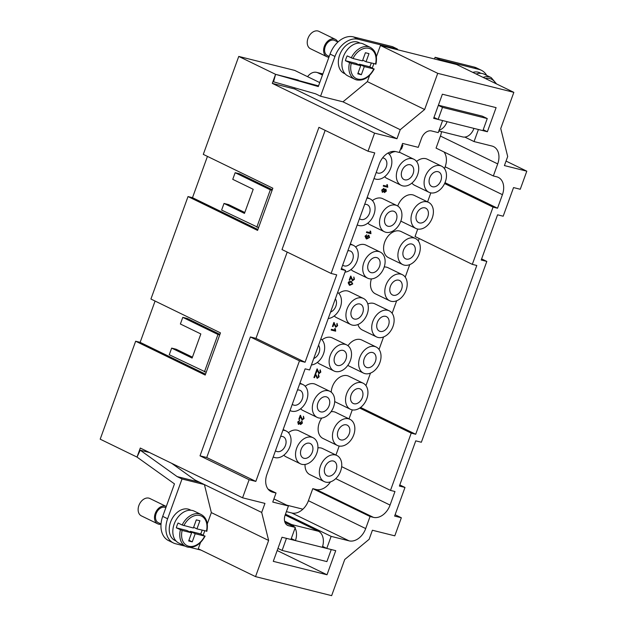 <?xml version="1.0" encoding="UTF-8"?>
<svg xmlns="http://www.w3.org/2000/svg" width="627" height="627" viewBox="0 0 627 627"><rect width="100%" height="100%" fill="white"/><g stroke="black" fill="none" stroke-linecap="round" stroke-linejoin="round"><path stroke-width="0.94" d="M319.739 82.584L307.583 76.674A12.893 8.997 104 0 1 310.835 73.547A12.893 8.997 104 0 1 316.659 72.379A12.893 8.997 104 0 1 317.897 72.826L322.466 75.052M307.583 76.674L294.714 70.412L238.754 56.43L203.297 154.375L272.847 188.21L257.572 230.407L188.022 196.565L150.927 299.032L220.477 332.874L205.201 375.064L135.651 341.229L100.195 439.174L137.015 457.091L140.291 448.046L242.571 497.807L249.115 479.726L200.021 455.837L318.939 127.336L368.033 151.225L374.578 133.143L272.298 83.383L275.574 74.339L318.54 85.899M135.651 341.229L140.135 342.35L155.081 301.054M188.022 196.565L192.497 197.685L207.443 156.397M320.569 96.229L315.663 93.846L273.576 81.816L275.574 74.339L318.297 86.557L330.061 54.063A22.556 15.981 -64.1 0 1 353.369 36.883L392.541 46.672L397.455 49.055L358.276 39.274A22.556 15.981 115.9 0 0 334.967 56.454L320.569 96.229L342.961 101.825L400.238 129.695L396.962 138.732L374.578 133.143M337.945 42.033L334.724 40.473A8.378 5.933 115.9 0 0 325.241 46.555A8.378 5.933 115.9 0 0 327.396 55.537L329.206 56.422M337.796 41.962A9.671 6.85 115.9 0 0 335.288 39.313A9.671 6.85 115.9 0 0 324.347 46.327A9.671 6.85 115.9 0 0 326.832 56.696A9.671 6.85 115.9 0 0 328.924 57.198M335.288 39.313L318.924 31.35A9.671 6.85 115.9 0 0 307.982 38.365A9.671 6.85 115.9 0 0 310.467 48.741L326.832 56.696M438.829 130.972L462.632 136.913A12.893 8.997 -76 0 0 468.455 135.753A12.893 8.997 -76 0 0 473.941 128.394L482.9 130.62L487.257 118.566L442.49 107.382L438.124 119.436L447.082 121.669A12.893 8.997 104 0 1 441.596 129.037A12.893 8.997 104 0 1 439.127 130.15M438.124 119.436L433.978 117.414M442.49 107.382L438.336 105.36M438.398 105.195L482.351 116.175L487.257 118.566M473.941 128.394L447.075 121.677M486.693 75.405A22.556 15.981 115.9 0 0 481.395 70.287A22.556 15.981 115.9 0 0 479.161 69.472L439.989 59.683L439.77 60.286M439.989 59.683L435.075 57.3L474.255 67.089A22.556 15.981 -64.1 0 1 476.489 67.896L481.395 70.287M434.472 58.969L435.075 57.3M335.931 455.037L339.191 446.04M349.027 418.867L352.28 409.878M365.949 385.621L370.471 373.112M379.037 349.451L383.567 336.942M392.126 313.288L396.656 300.78M405.222 277.118L409.744 264.618M418.311 240.956L419.197 238.526M335.719 478.644L390.065 505.08L394.971 491.521L390.496 490.4L411.226 433.139L415.701 434.26L476.794 265.487L472.319 264.367L415.043 236.504L417.739 229.051M427.575 201.878L430.835 192.889M444.496 168.624L445.154 166.798A16.114 11.411 115.9 0 0 443.987 151.953M341.456 268.481L345.602 270.503L341.127 269.383L379.311 163.898A16.114 11.411 -64.1 0 1 395.958 151.632L399.313 152.471L402.589 143.426L418.256 147.345L421.532 138.301A9.671 6.85 -64.1 0 1 431.517 130.941L438.234 132.618L442.599 120.564L433.649 118.323L442.372 94.215L496.098 107.64L487.375 131.748L478.417 129.507L474.051 141.569L491.96 146.036A16.114 11.411 -64.1 0 1 493.559 146.616A16.114 11.411 -64.1 0 1 497.705 163.906L493.339 175.96L436.063 148.097L440.42 136.043A16.114 11.411 115.9 0 0 441.51 131.639M286.711 505.143L302.904 509.187A16.114 11.411 115.9 0 0 308.413 500.707L312.779 488.652L316.141 489.491A16.114 11.411 115.9 0 0 330.468 481.865M335.939 326.487L337.154 325.554L337.012 323.407L337.639 325.711L335.719 327.278L334.058 323.65L332.992 326.604L332.42 326.455L333.862 322.474L336.009 326.518L337.193 325.578L336.723 324.175L337.099 323.446M335.672 327.255L334.019 323.634M319.167 372.908L320.35 371.968L320.209 369.82L320.836 372.117L318.916 373.692L317.254 370.063L316.188 373.018L315.616 372.869L317.058 368.88L319.206 372.932L320.389 371.991L319.919 370.588L320.279 369.852M318.877 373.668L317.215 370.04M302.112 420.098L300.458 416.477L299.385 419.432L298.82 419.275L300.262 415.293L302.402 419.338L303.586 418.397L303.46 416.25L304.04 418.53L302.034 420.066M302.332 419.314L303.546 418.381L303.413 416.234M302.073 420.082L300.419 416.453M383.262 186.133L383.489 185.373L386.992 186.25L386.867 184.604L387.4 184.738L387.76 187.261L383.262 186.133L383.528 185.396L387.031 186.266L386.906 184.628L387.439 184.761M366.458 232.546L366.685 231.786L370.189 232.664L370.063 231.018L370.635 231.167L370.957 233.667L366.458 232.546L366.732 231.81L370.228 232.68L370.102 231.034L370.635 231.167M352.515 280.865L350.861 277.236L349.788 280.191L349.223 280.042L350.665 276.06L352.805 280.104L353.989 279.164L353.863 277.016L354.443 279.297L352.398 280.818M352.735 280.073L353.949 279.14L353.816 276.993M352.476 280.841L350.822 277.22M401.28 147.941L402.338 145.033L402.902 145.19L401.492 149.085L400.771 148.442M349.341 285.175L348.189 282.801L349.145 281.547L351.567 281.547M349.717 285.316L348.15 282.785L349.106 281.531L351.543 281.539M366.38 238.08L366.607 236.583L368.872 235.227M366.246 238.824L365.047 236.222L366.771 234.811L365.494 236.355L366.717 238.189L366.646 236.606L368.848 235.219M366.63 238.965L365.008 236.207L366.771 234.811M384.547 189.762L385.911 189.127L386.357 191.117L384.469 192.536M384.516 192.552L383.943 191.439M382.305 192.27L381.788 189.989L383.959 188.374M382.384 192.293L381.741 189.965L383.936 188.366M298.648 423.546L300.121 422.065L300.866 423.821L301.924 423.006L301.877 420.999L302.379 423.107L300.584 424.581L299.933 423.507M300.788 423.789L301.885 422.99L301.469 421.697L301.877 420.999M298.35 424.33L297.801 421.995L299.761 420.396L298.256 422.112L298.742 423.586L300.161 422.089L300.615 422.284M298.421 424.354L297.762 421.971L299.761 420.396M317.458 377.595L318.657 376.647L318.516 374.499L319.143 376.803L317.223 378.371L315.561 374.742L314.495 377.697L313.923 377.548L315.365 373.567L317.513 377.611L318.696 376.67L318.226 375.267L318.587 374.531M317.176 378.347L315.522 374.727M331.166 330.053L331.393 329.293L334.896 330.17L334.763 328.524L335.343 328.673L335.657 331.174L331.166 330.053L331.432 329.316L334.936 330.186L334.81 328.54L335.343 328.673M300.38 463.8A14.499 10.275 115.9 0 0 301.814 464.325A14.499 10.275 115.9 0 0 316.408 454.277A14.499 10.275 115.9 0 0 313.069 437.717A14.499 10.275 115.9 0 0 311.635 437.199A14.499 10.275 115.9 0 0 297.041 447.247A14.499 10.275 115.9 0 0 300.38 463.8L286.061 456.832A14.499 10.275 -64.1 0 1 283.835 455.171M288.428 432.669A14.499 10.275 -64.1 0 1 297.316 430.232A14.499 10.275 -64.1 0 1 298.75 430.749L313.069 437.717M317.176 417.386A14.499 10.275 115.9 0 0 318.61 417.911A14.499 10.275 115.9 0 0 333.203 407.863A14.499 10.275 115.9 0 0 329.865 391.311A14.499 10.275 115.9 0 0 328.43 390.786A14.499 10.275 115.9 0 0 313.837 400.833A14.499 10.275 115.9 0 0 317.176 417.386L302.857 410.426A14.499 10.275 -64.1 0 1 300.631 408.765M305.231 386.256A14.499 10.275 -64.1 0 1 314.111 383.818A14.499 10.275 -64.1 0 1 315.546 384.343L329.865 391.311M333.979 370.98A14.499 10.275 115.9 0 0 335.414 371.498A14.499 10.275 115.9 0 0 350.007 361.45A14.499 10.275 115.9 0 0 346.668 344.897A14.499 10.275 115.9 0 0 345.234 344.372A14.499 10.275 115.9 0 0 330.641 354.42A14.499 10.275 115.9 0 0 333.979 370.98L319.66 364.013A14.499 10.275 -64.1 0 1 317.434 362.351M322.027 339.842A14.499 10.275 -64.1 0 1 330.915 337.404A14.499 10.275 -64.1 0 1 332.349 337.929L346.668 344.897M350.783 324.567A14.499 10.275 115.9 0 0 352.217 325.084A14.499 10.275 115.9 0 0 366.811 315.036A14.499 10.275 115.9 0 0 363.472 298.483A14.499 10.275 115.9 0 0 362.038 297.966A14.499 10.275 115.9 0 0 347.444 308.006A14.499 10.275 115.9 0 0 350.783 324.567L336.464 317.599A14.499 10.275 -64.1 0 1 334.238 315.937M338.831 293.436A14.499 10.275 -64.1 0 1 347.719 290.999A14.499 10.275 -64.1 0 1 349.153 291.516L363.472 298.483M367.579 278.153A14.499 10.275 115.9 0 0 369.013 278.678A14.499 10.275 115.9 0 0 383.606 268.63A14.499 10.275 115.9 0 0 380.268 252.07A14.499 10.275 115.9 0 0 378.833 251.552A14.499 10.275 115.9 0 0 364.24 261.6A14.499 10.275 115.9 0 0 367.579 278.153L353.26 271.185A14.499 10.275 -64.1 0 1 351.034 269.524M355.634 247.022A14.499 10.275 -64.1 0 1 364.514 244.585A14.499 10.275 -64.1 0 1 365.949 245.102L380.268 252.07M384.382 231.739A14.499 10.275 115.9 0 0 385.817 232.264A14.499 10.275 115.9 0 0 400.41 222.217A14.499 10.275 115.9 0 0 397.071 205.656A14.499 10.275 115.9 0 0 395.637 205.139A14.499 10.275 115.9 0 0 381.044 215.186A14.499 10.275 115.9 0 0 384.382 231.739L370.063 224.772A14.499 10.275 -64.1 0 1 367.837 223.11M372.43 200.609A14.499 10.275 -64.1 0 1 381.318 198.171A14.499 10.275 -64.1 0 1 382.752 198.696L397.071 205.656M401.186 185.326A14.499 10.275 115.9 0 0 402.62 185.851A14.499 10.275 115.9 0 0 417.206 175.803A14.499 10.275 115.9 0 0 413.875 159.25A14.499 10.275 115.9 0 0 412.441 158.725A14.499 10.275 115.9 0 0 397.847 168.773A14.499 10.275 115.9 0 0 401.186 185.326L386.867 178.366A14.499 10.275 -64.1 0 1 384.641 176.704M389.234 154.195A14.499 10.275 -64.1 0 1 395.606 151.546M399.407 152.212A14.499 10.275 -64.1 0 1 399.556 152.283L413.875 159.25M324.206 481.583A14.499 10.275 115.9 0 0 325.64 482.108A14.499 10.275 115.9 0 0 340.234 472.06A14.499 10.275 115.9 0 0 336.895 455.508A14.499 10.275 115.9 0 0 335.461 454.983A14.499 10.275 115.9 0 0 320.867 465.03A14.499 10.275 115.9 0 0 324.206 481.583L309.887 474.623A14.499 10.275 -64.1 0 1 305.051 464.458M317.905 447.882A14.499 10.275 -64.1 0 1 321.142 448.015A14.499 10.275 -64.1 0 1 322.576 448.54L336.895 455.508M337.302 445.421A14.499 10.275 115.9 0 0 338.737 445.946A14.499 10.275 115.9 0 0 353.33 435.898A14.499 10.275 115.9 0 0 349.991 419.338A14.499 10.275 115.9 0 0 348.557 418.82A14.499 10.275 115.9 0 0 333.964 428.868A14.499 10.275 115.9 0 0 337.302 445.421L322.983 438.453A14.499 10.275 -64.1 0 1 321.784 418.052M331.064 411.712A14.499 10.275 -64.1 0 1 334.238 411.853A14.499 10.275 -64.1 0 1 335.672 412.37L349.991 419.338M350.391 409.259A14.499 10.275 115.9 0 0 351.825 409.776A14.499 10.275 115.9 0 0 366.419 399.728A14.499 10.275 115.9 0 0 363.08 383.175A14.499 10.275 115.9 0 0 361.646 382.65A14.499 10.275 115.9 0 0 347.052 392.698A14.499 10.275 115.9 0 0 350.391 409.259L336.072 402.291A14.499 10.275 -64.1 0 1 334.708 401.429M331.228 392.165A14.499 10.275 -64.1 0 1 347.327 375.691A14.499 10.275 -64.1 0 1 348.761 376.208L363.08 383.175M363.48 373.089A14.499 10.275 115.9 0 0 364.922 373.614A14.499 10.275 115.9 0 0 379.507 363.566A14.499 10.275 115.9 0 0 376.169 347.005A14.499 10.275 115.9 0 0 374.734 346.488A14.499 10.275 115.9 0 0 360.149 356.536A14.499 10.275 115.9 0 0 363.48 373.089L349.161 366.121A14.499 10.275 -64.1 0 1 347.86 365.306M347.977 345.712A14.499 10.275 -64.1 0 1 360.415 339.52A14.499 10.275 -64.1 0 1 361.85 340.046L376.169 347.005M376.576 336.926A14.499 10.275 115.9 0 0 378.01 337.444A14.499 10.275 115.9 0 0 392.604 327.404A14.499 10.275 115.9 0 0 389.265 310.843A14.499 10.275 115.9 0 0 387.831 310.326A14.499 10.275 115.9 0 0 373.237 320.373A14.499 10.275 115.9 0 0 376.576 336.926L362.257 329.959A14.499 10.275 -64.1 0 1 357.939 324.512M367.783 303.93A14.499 10.275 -64.1 0 1 373.512 303.358A14.499 10.275 -64.1 0 1 374.946 303.876L389.265 310.843M389.665 300.764A14.499 10.275 115.9 0 0 391.099 301.281A14.499 10.275 115.9 0 0 405.693 291.234A14.499 10.275 115.9 0 0 402.354 274.681A14.499 10.275 115.9 0 0 400.919 274.156A14.499 10.275 115.9 0 0 386.326 284.203A14.499 10.275 115.9 0 0 389.665 300.764L375.346 293.797A14.499 10.275 -64.1 0 1 371.396 278.897M384.226 266.969A14.499 10.275 -64.1 0 1 386.6 267.188A14.499 10.275 -64.1 0 1 388.035 267.713L402.354 274.681M402.761 264.594L388.442 257.626A14.499 10.275 -64.1 0 1 385.103 241.074A14.499 10.275 -64.1 0 1 399.697 231.026A14.499 10.275 -64.1 0 1 401.131 231.551L415.45 238.511A14.499 10.275 115.9 0 0 414.016 237.994A14.499 10.275 115.9 0 0 399.423 248.041A14.499 10.275 115.9 0 0 402.761 264.594A14.499 10.275 115.9 0 0 404.196 265.119A14.499 10.275 115.9 0 0 418.781 255.071A14.499 10.275 115.9 0 0 415.45 238.511M415.85 228.432A14.499 10.275 115.9 0 0 417.284 228.949A14.499 10.275 115.9 0 0 431.878 218.901A14.499 10.275 115.9 0 0 428.539 202.349A14.499 10.275 115.9 0 0 427.105 201.831A14.499 10.275 115.9 0 0 412.511 211.871A14.499 10.275 115.9 0 0 415.85 228.432L401.531 221.464A14.499 10.275 -64.1 0 1 400.849 221.088M397.753 206.04A14.499 10.275 -64.1 0 1 412.785 194.864A14.499 10.275 -64.1 0 1 414.22 195.381L428.539 202.349M428.939 192.262A14.499 10.275 115.9 0 0 430.373 192.787A14.499 10.275 115.9 0 0 444.966 182.739A14.499 10.275 115.9 0 0 441.627 166.186A14.499 10.275 115.9 0 0 440.193 165.661A14.499 10.275 115.9 0 0 425.608 175.709A14.499 10.275 115.9 0 0 428.939 192.262L414.619 185.302A14.499 10.275 -64.1 0 1 411.923 183.076M416.571 161.468A14.499 10.275 -64.1 0 1 425.874 158.694A14.499 10.275 -64.1 0 1 427.308 159.219L441.627 166.186M374.319 178.617L374.037 178.476A14.499 10.275 115.9 0 0 374.319 178.617A14.499 10.275 115.9 0 0 375.753 179.142A14.499 10.275 115.9 0 0 390.033 169.792A14.499 10.275 115.9 0 0 387.948 153.082M357.515 225.03L357.233 224.889A14.499 10.275 115.9 0 0 357.515 225.03A14.499 10.275 115.9 0 0 358.957 225.548A14.499 10.275 115.9 0 0 373.543 215.5A14.499 10.275 115.9 0 0 370.204 198.947A14.499 10.275 115.9 0 0 368.77 198.43A14.499 10.275 115.9 0 0 366.897 198.195M345.007 272.142A14.499 10.275 115.9 0 0 357.414 260.095A14.499 10.275 115.9 0 0 353.409 245.361A14.499 10.275 115.9 0 0 351.974 244.836A14.499 10.275 115.9 0 0 350.093 244.608M290.317 410.677L290.027 410.536A14.499 10.275 115.9 0 0 290.317 410.677A14.499 10.275 115.9 0 0 291.751 411.194A14.499 10.275 115.9 0 0 306.344 401.155A14.499 10.275 115.9 0 0 303.006 384.594A14.499 10.275 115.9 0 0 301.571 384.077A14.499 10.275 115.9 0 0 299.69 383.842M273.231 456.942A14.499 10.275 115.9 0 0 273.513 457.091A14.499 10.275 115.9 0 0 274.947 457.608A14.499 10.275 115.9 0 0 289.541 447.56A14.499 10.275 115.9 0 0 286.202 431.008A14.499 10.275 115.9 0 0 284.768 430.483A14.499 10.275 115.9 0 0 282.895 430.255M332.459 326.471L333.901 322.49L334.254 322.67M315.663 372.885L317.45 369.084M298.86 419.298L300.302 415.317L300.654 415.497M349.263 280.057L350.705 276.076L351.057 276.264M401.068 148.983L400.786 148.411M401.084 147.58L401.311 148.003L402.377 145.056L402.902 145.19M351.144 281.39L352.758 283.945L349.756 285.332M349.991 284.556L348.636 282.918L350.908 282.174L352.28 282.926L352.303 283.819L350.038 284.572L352.264 283.804L351.676 282.432M351.692 282.44L352.241 282.91M368.715 235.172L369.585 237.461L366.67 238.989M367.61 238.315L367.069 236.912L368.464 235.948L369.099 237.437L367.547 238.299L369.052 237.421L368.425 235.924M384.563 192.575L383.983 191.462L382.423 192.309M383.834 188.327L384.594 189.785L385.793 189.08M385.574 189.871L385.903 191.016L384.837 191.815L384.5 190.671L385.621 189.887M384.766 191.784L385.864 191L385.534 189.848M383.599 189.111L384.061 190.537L382.689 191.548L382.235 190.106L383.669 189.135M382.65 191.525L384.014 190.514L383.552 189.088M300.584 424.581L299.972 423.523L298.468 424.377M313.962 377.564L315.405 373.582L315.757 373.763M298.366 80.131L275.574 74.339L238.754 56.43M397.236 49.658L397.455 49.055M360.063 43.122L358.989 42.597A17.078 12.101 115.9 0 0 339.654 54.996A17.078 12.101 115.9 0 0 344.043 73.32L345.116 73.837M375.934 64.173C377.517 56.077 375.644 50.481 370.322 47.393L363.362 44.008A17.728 12.556 115.9 0 0 343.298 56.869A17.728 12.556 115.9 0 0 347.852 75.891L354.811 79.268A17.728 12.556 115.9 0 0 356.567 79.903M371.231 63.061A17.728 12.556 -64.1 0 1 370.784 64.416A17.728 12.556 -64.1 0 1 369.781 66.799L373.786 68.954L364.303 66.587L359.389 64.197L359.13 64.918M364.303 66.587L361.356 74.723L357.774 73.829L360.721 65.694L351.238 63.327L345.422 60.709A17.728 12.556 -64.1 0 1 346.159 58.264A17.728 12.556 -64.1 0 1 347.162 55.889L352.977 58.499L362.461 60.874L365.408 52.731L368.989 53.632L366.043 61.767L362.727 60.153M369.781 66.799L359.389 64.197M373.872 68.79L373.786 68.954A16.435 11.639 115.9 0 1 357.821 79.096A16.435 11.639 115.9 0 1 351.238 63.327M361.356 74.723L358.033 73.108M360.721 65.694L355.807 63.303L345.422 60.709M366.043 61.767L375.62 63.962M472.797 72.379A17.078 12.101 -64.1 0 1 479.874 72.803L480.948 73.328M476.159 74.017A17.728 12.556 -64.1 0 1 484.248 74.213L491.2 77.599A17.728 12.556 -64.1 0 0 489.452 76.964A17.728 12.556 -64.1 0 0 483.111 77.403M185.224 546.164L175.646 543.774A22.556 15.981 -64.1 0 1 173.42 542.966A22.556 15.981 -64.1 0 1 167.613 518.764L182.018 478.981L204.402 484.577L194.942 479.976M167.613 518.764L162.706 516.374L174.471 483.879L137.015 457.091M284.611 521.147L291.618 524.556A12.893 8.997 104 0 1 294.392 526.97M295.082 528.083A12.893 8.997 104 0 1 296.124 530.904A12.893 8.997 104 0 1 295.435 540.592L291.281 538.577M322.294 547.308L331.252 549.55L326.886 561.604L282.111 550.42L286.445 538.35L322.294 547.308A12.893 8.997 -76 0 0 322.983 537.613A12.893 8.997 -76 0 0 318.477 531.265L285.152 515.057M282.111 550.42L277.965 548.398M201.032 550.114L190.106 547.387M162.706 516.374A22.556 15.981 115.9 0 0 168.506 540.576L173.42 542.966M137.023 457.091L140.221 450.202L177.112 476.591L182.018 478.981M199.496 482.187L197.254 481.63L171.626 463.29M140.221 450.202L149.477 452.522M197.262 481.63L177.112 476.591M176.022 540.976L174.949 540.45A17.078 12.101 -64.1 0 1 170.552 522.126A17.078 12.101 -64.1 0 1 189.887 509.735L190.961 510.253M187.465 547.042A17.728 12.556 -64.1 0 1 185.71 546.407L178.758 543.021A17.728 12.556 -64.1 0 1 174.196 524.007A17.728 12.556 -64.1 0 1 194.26 511.146L201.22 514.524A17.728 12.556 -64.1 0 0 199.464 513.889A17.728 12.556 -64.1 0 0 182.159 525.011L193.367 528.005L196.314 519.869L199.895 520.763L196.949 528.898L193.625 527.283M202.129 530.191A17.728 12.556 -64.1 0 1 201.682 531.547A17.728 12.556 -64.1 0 1 200.679 533.93L204.684 536.093L195.201 533.718L190.294 531.335L200.679 533.93M195.201 533.718L192.254 541.861L188.672 540.96L191.619 532.825L182.136 530.458L176.32 527.84A17.728 12.556 -64.1 0 1 177.057 525.395A17.728 12.556 -64.1 0 1 178.068 523.02L182.159 525.011M204.77 535.92L204.684 536.093A16.435 11.639 -64.1 0 1 188.719 546.235A16.435 11.639 -64.1 0 1 182.136 530.458M176.32 527.84L186.713 530.434L191.619 532.825M190.028 532.057L190.294 531.335M192.254 541.861L188.931 540.247M196.949 528.898L206.518 531.1M161.029 524L158.294 522.675A8.378 5.933 -64.1 0 1 156.139 513.685A8.378 5.933 -64.1 0 1 165.63 507.604L165.841 507.705M161.006 524.243A9.671 6.85 -64.1 0 1 157.73 523.835A9.671 6.85 -64.1 0 1 155.245 513.458A9.671 6.85 -64.1 0 1 166.194 506.444A9.671 6.85 -64.1 0 1 166.28 506.491M157.73 523.835L141.365 515.872A9.671 6.85 -64.1 0 1 138.88 505.503A9.671 6.85 -64.1 0 1 149.829 498.481L166.194 506.444M192.497 197.685L257.893 229.506M272.298 189.722L239.624 173.828L235.149 172.707L232.75 179.338L253.206 189.291L244.475 213.399L224.019 203.446L228.502 204.567L244.804 212.498M224.019 203.446L221.621 210.076L258.575 227.64M256.804 227.193L270.331 189.824L272.102 190.263M270.331 189.824L235.149 172.707M140.135 342.35L205.531 374.162M219.928 334.379L187.261 318.485L182.786 317.372L180.38 324.002L200.836 333.948L192.113 358.064L171.657 348.11L176.132 349.231L192.442 357.163M171.657 348.11L169.259 354.741L206.205 372.297M204.441 371.858L217.969 334.489L219.732 334.928M217.969 334.489L182.786 317.372M303.993 458.298A8.057 5.706 115.9 0 0 312.097 452.71A8.057 5.706 115.9 0 0 310.247 443.516A8.057 5.706 115.9 0 0 309.448 443.226A8.057 5.706 115.9 0 0 301.344 448.807A8.057 5.706 115.9 0 0 303.194 458.008A8.057 5.706 115.9 0 0 303.993 458.298M320.797 411.884A8.057 5.706 115.9 0 0 328.901 406.304A8.057 5.706 115.9 0 0 327.051 397.103A8.057 5.706 115.9 0 0 326.252 396.813A8.057 5.706 115.9 0 0 318.148 402.393A8.057 5.706 115.9 0 0 319.997 411.594A8.057 5.706 115.9 0 0 320.797 411.884M337.592 365.47A8.057 5.706 115.9 0 0 345.704 359.89A8.057 5.706 115.9 0 0 343.847 350.689A8.057 5.706 115.9 0 0 343.047 350.399A8.057 5.706 115.9 0 0 334.943 355.987A8.057 5.706 115.9 0 0 336.801 365.18A8.057 5.706 115.9 0 0 337.592 365.47M354.396 319.057A8.057 5.706 115.9 0 0 362.5 313.476A8.057 5.706 115.9 0 0 360.65 304.283A8.057 5.706 115.9 0 0 359.851 303.993A8.057 5.706 115.9 0 0 351.747 309.573A8.057 5.706 115.9 0 0 353.597 318.767A8.057 5.706 115.9 0 0 354.396 319.057M371.2 272.643A8.057 5.706 115.9 0 0 379.304 267.063A8.057 5.706 115.9 0 0 377.454 257.869A8.057 5.706 115.9 0 0 376.655 257.579A8.057 5.706 115.9 0 0 368.543 263.16A8.057 5.706 115.9 0 0 370.4 272.361A8.057 5.706 115.9 0 0 371.2 272.643M387.995 226.237A8.057 5.706 115.9 0 0 396.107 220.657A8.057 5.706 115.9 0 0 394.25 211.456A8.057 5.706 115.9 0 0 393.45 211.166A8.057 5.706 115.9 0 0 385.346 216.746A8.057 5.706 115.9 0 0 387.204 225.947A8.057 5.706 115.9 0 0 387.995 226.237M404.799 179.824A8.057 5.706 115.9 0 0 412.903 174.243A8.057 5.706 115.9 0 0 411.053 165.042A8.057 5.706 115.9 0 0 410.254 164.752A8.057 5.706 115.9 0 0 402.15 170.332A8.057 5.706 115.9 0 0 404 179.534A8.057 5.706 115.9 0 0 404.799 179.824M275.48 450.735A8.057 5.706 115.9 0 0 276.335 451.291A8.057 5.706 115.9 0 0 277.134 451.581A8.057 5.706 115.9 0 0 285.238 446.001A8.057 5.706 115.9 0 0 283.38 436.8A8.057 5.706 115.9 0 0 282.589 436.51A8.057 5.706 115.9 0 0 280.645 436.463M292.276 404.321A8.057 5.706 115.9 0 0 293.138 404.877A8.057 5.706 115.9 0 0 293.93 405.167A8.057 5.706 115.9 0 0 302.042 399.587A8.057 5.706 115.9 0 0 300.184 390.394A8.057 5.706 115.9 0 0 299.385 390.104A8.057 5.706 115.9 0 0 297.441 390.049M313.743 358.511A8.057 5.706 115.9 0 0 319.057 352.625A8.057 5.706 115.9 0 0 318.532 345.281M330.547 312.097A8.057 5.706 115.9 0 0 335.86 306.211A8.057 5.706 115.9 0 0 335.335 298.867M342.679 265.088A8.057 5.706 115.9 0 0 343.541 265.644A8.057 5.706 115.9 0 0 344.333 265.934A8.057 5.706 115.9 0 0 352.445 260.354A8.057 5.706 115.9 0 0 350.587 251.153A8.057 5.706 115.9 0 0 349.788 250.863A8.057 5.706 115.9 0 0 347.844 250.816M359.483 218.674A8.057 5.706 115.9 0 0 360.337 219.231A8.057 5.706 115.9 0 0 361.136 219.521A8.057 5.706 115.9 0 0 369.24 213.94A8.057 5.706 115.9 0 0 367.391 204.747A8.057 5.706 115.9 0 0 366.591 204.457A8.057 5.706 115.9 0 0 364.648 204.402M376.286 172.26A8.057 5.706 115.9 0 0 377.14 172.825A8.057 5.706 115.9 0 0 377.94 173.107A8.057 5.706 115.9 0 0 386.044 167.527A8.057 5.706 115.9 0 0 384.186 158.333A8.057 5.706 115.9 0 0 383.395 158.043A8.057 5.706 115.9 0 0 382.572 157.918M311.407 364.969A14.499 10.275 115.9 0 0 323.532 353.738A14.499 10.275 115.9 0 0 320.875 338.823M328.211 318.555A14.499 10.275 115.9 0 0 340.336 307.332A14.499 10.275 115.9 0 0 337.671 292.409M327.827 476.081A8.057 5.706 115.9 0 0 335.931 470.501A8.057 5.706 115.9 0 0 334.081 461.3A8.057 5.706 115.9 0 0 333.282 461.01A8.057 5.706 115.9 0 0 325.178 466.59A8.057 5.706 115.9 0 0 327.028 475.791A8.057 5.706 115.9 0 0 327.827 476.081M340.916 439.911A8.057 5.706 115.9 0 0 349.027 434.331A8.057 5.706 115.9 0 0 347.17 425.137A8.057 5.706 115.9 0 0 346.37 424.847A8.057 5.706 115.9 0 0 338.267 430.428A8.057 5.706 115.9 0 0 340.124 439.629A8.057 5.706 115.9 0 0 340.916 439.911M354.012 403.749A8.057 5.706 115.9 0 0 362.116 398.169A8.057 5.706 115.9 0 0 360.259 388.967A8.057 5.706 115.9 0 0 359.467 388.677A8.057 5.706 115.9 0 0 351.355 394.265A8.057 5.706 115.9 0 0 353.213 403.459A8.057 5.706 115.9 0 0 354.012 403.749M367.101 367.587A8.057 5.706 115.9 0 0 375.205 362.006A8.057 5.706 115.9 0 0 373.355 352.805A8.057 5.706 115.9 0 0 372.556 352.515A8.057 5.706 115.9 0 0 364.452 358.095A8.057 5.706 115.9 0 0 366.301 367.297A8.057 5.706 115.9 0 0 367.101 367.587M380.189 331.417A8.057 5.706 115.9 0 0 388.301 325.836A8.057 5.706 115.9 0 0 386.444 316.643A8.057 5.706 115.9 0 0 385.644 316.353A8.057 5.706 115.9 0 0 377.54 321.933A8.057 5.706 115.9 0 0 379.398 331.127A8.057 5.706 115.9 0 0 380.189 331.417M393.286 295.254A8.057 5.706 115.9 0 0 401.39 289.674A8.057 5.706 115.9 0 0 399.532 280.473A8.057 5.706 115.9 0 0 398.741 280.183A8.057 5.706 115.9 0 0 390.629 285.763A8.057 5.706 115.9 0 0 392.486 294.964A8.057 5.706 115.9 0 0 393.286 295.254M406.374 259.092A8.057 5.706 115.9 0 0 414.478 253.504A8.057 5.706 115.9 0 0 412.629 244.311A8.057 5.706 115.9 0 0 411.829 244.021A8.057 5.706 115.9 0 0 403.725 249.601A8.057 5.706 115.9 0 0 405.575 258.802A8.057 5.706 115.9 0 0 406.374 259.092M419.471 222.922A8.057 5.706 115.9 0 0 427.575 217.342A8.057 5.706 115.9 0 0 425.717 208.14A8.057 5.706 115.9 0 0 424.918 207.858A8.057 5.706 115.9 0 0 416.814 213.439A8.057 5.706 115.9 0 0 418.671 222.632A8.057 5.706 115.9 0 0 419.471 222.922M432.559 186.76A8.057 5.706 115.9 0 0 440.663 181.179A8.057 5.706 115.9 0 0 438.814 171.978A8.057 5.706 115.9 0 0 438.014 171.688A8.057 5.706 115.9 0 0 429.91 177.269A8.057 5.706 115.9 0 0 431.76 186.47A8.057 5.706 115.9 0 0 432.559 186.76M272.298 83.383L294.682 88.979L396.962 138.732M295.051 87.952L294.682 88.979M506.044 161.076L526.805 171.179L504.414 165.583L507.69 156.538L500.746 128.519L513.842 92.349L437.724 73.335L424.636 109.498L400.238 129.695M242.571 497.807L264.955 503.403L261.686 512.439L204.41 484.577L211.346 512.604L268.63 540.466L261.686 512.439M200.507 542.559L198.257 548.766L255.534 576.628L331.644 595.65L344.74 559.488L369.138 539.291L372.407 530.246L394.798 535.842L401.343 517.761L394.626 516.084L404.987 487.453L399.391 486.05L415.756 440.844L421.352 442.247L486.811 261.42L481.215 260.017L497.579 214.81L503.175 216.213L513.544 187.583L520.253 189.26L526.805 171.179M368.033 151.225L374.75 152.902L331.111 273.45L336.707 274.853L305.067 362.249L299.471 360.854L255.832 481.403L249.115 479.726M255.534 576.628L268.63 540.466M390.065 505.08A16.114 11.411 -64.1 0 1 373.418 517.353L370.055 516.515L365.698 528.569A16.114 11.411 -64.1 0 1 349.043 540.842L331.134 536.367L326.777 548.421L335.727 550.663L327.004 574.771L273.27 561.345L282.001 537.237L290.959 539.471L295.317 527.417L288.6 525.739A9.671 6.85 -64.1 0 1 287.644 525.395A9.671 6.85 -64.1 0 1 285.16 515.018L288.436 505.981L272.761 502.062L276.037 493.026L272.682 492.187A16.114 11.411 -64.1 0 1 271.083 491.607A16.114 11.411 -64.1 0 1 266.937 474.318L305.122 368.841L309.605 369.954L345.602 270.503M493.339 175.96L496.694 176.798A16.114 11.411 -64.1 0 1 498.293 177.378A16.114 11.411 -64.1 0 1 502.431 194.668L497.524 208.227L493.049 207.106L472.319 264.367M395.112 514.728L401.343 517.761M399.799 484.93L404.987 487.453M481.622 258.896L486.811 261.42M299.471 360.854L250.377 336.965L255.973 338.368L305.067 362.249M325.162 130.369L282.017 249.57L331.111 273.45M255.973 338.368L287.205 252.093M200.021 455.837L206.738 457.514L255.832 481.403M250.377 336.965L206.738 457.514M341.66 466.645L390.496 490.4M359.694 408.067L411.226 433.139M360.58 407.44L415.701 434.26M444.606 183.546L493.049 207.106M444.998 182.669L497.524 208.227M342.961 101.825L367.359 81.635L369.609 75.428M372.289 68.014L373.841 63.711M376.388 56.689L380.448 45.465L456.566 64.487L513.842 92.349M203.187 535.152L204.747 530.85M207.286 523.827L211.346 512.604M286.39 511.632L291.767 512.98A16.114 11.411 115.9 0 0 302.904 509.187M464.826 137.078L474.051 141.569M312.779 488.652L370.055 516.515M331.134 536.367L285.473 514.156M284.987 522.393L295.317 527.417M273.905 498.912L288.436 505.981M268.105 489.162L276.037 493.026M322.599 546.391L326.777 548.421M277.189 550.537L327.004 574.771M483.221 129.726L487.375 131.748M367.359 81.635L424.636 109.498M380.448 45.465L437.724 73.335M317.897 72.826L322.827 74.057M334.967 56.454L330.061 54.063M358.276 39.274L353.369 36.883M349.513 62.7A17.728 12.556 115.9 0 0 354.811 79.268L356.685 79.95C363.676 81.016 369.515 77.364 374.186 69.001M370.322 47.393A17.728 12.556 115.9 0 0 368.566 46.759A17.728 12.556 115.9 0 0 351.253 57.88M375.534 64.134A16.435 11.639 115.9 0 0 368.942 48.357A16.435 11.639 115.9 0 0 352.977 58.499M479.161 69.472L474.255 67.089M485.455 78.54A16.435 11.639 -64.1 0 1 489.828 78.563A16.435 11.639 -64.1 0 1 495.643 83.501M318.477 531.265L291.618 524.556M205.084 536.132C200.413 544.502 194.582 548.155 187.591 547.089L185.71 546.407A17.728 12.556 -64.1 0 1 180.411 529.831M183.883 525.638A16.435 11.639 -64.1 0 1 199.848 515.496A16.435 11.639 -64.1 0 1 206.432 531.273M445.154 166.798L502.431 194.668M440.42 136.043L497.705 163.906M316.141 489.491L373.418 517.353M308.413 500.707L365.698 528.569M291.767 512.98L349.043 540.842M286.782 524.854L288.6 525.739M269.641 490.706L272.682 492.187M322.874 73.931L316.659 72.379M496.568 83.947L491.2 77.599M206.832 531.312C208.415 523.192 206.549 517.596 201.22 514.524M283.153 429.526L286.202 431.008M299.957 383.113L303.006 384.594M350.36 243.879L353.409 245.361M367.163 197.466L370.204 198.947"/></g></svg>
